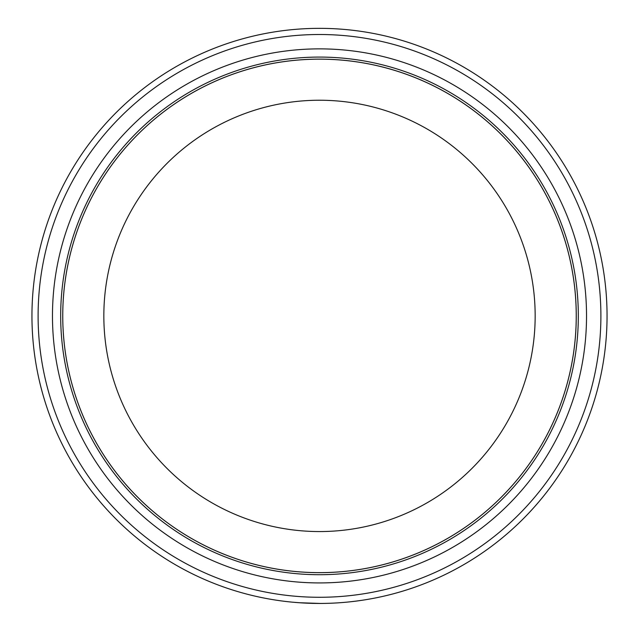 <?xml version="1.0" encoding="UTF-8"?>
<svg xmlns="http://www.w3.org/2000/svg" width="639" height="639" viewBox="0 0 639 639"><rect width="100%" height="100%" fill="white"/><g stroke="black" fill="none" stroke-linecap="round" stroke-linejoin="round"><path stroke-width="0.96" d="M38.108 315.898A281.392 281.392 0 0 0 319.5 597.281A281.392 281.392 0 0 0 600.892 315.898A281.392 281.392 0 0 0 319.5 34.506A281.392 281.392 0 0 0 38.108 315.898M607.05 315.898A287.55 287.55 0 0 1 319.5 603.448A287.55 287.55 0 0 1 31.95 315.898A287.55 287.55 0 0 1 319.5 28.348A287.55 287.55 0 0 1 607.05 315.898M52.47 315.898A267.03 267.03 0 0 1 319.5 48.868A267.03 267.03 0 0 1 586.53 315.898A267.03 267.03 0 0 1 319.5 582.928A267.03 267.03 0 0 1 52.47 315.898M60.681 315.898A258.819 258.819 0 0 1 319.5 57.079A258.819 258.819 0 0 1 578.319 315.898A258.819 258.819 0 0 1 319.5 574.709A258.819 258.819 0 0 1 60.681 315.898M576.242 315.898A256.742 256.742 0 0 1 319.5 572.64A256.742 256.742 0 0 1 62.758 315.898A256.758 256.758 0 0 1 319.5 59.131A256.758 256.758 0 0 1 576.258 315.898A256.758 256.758 0 0 1 319.5 572.656A256.758 256.758 0 0 1 62.742 315.898A256.742 256.742 0 0 1 319.5 59.155A256.742 256.742 0 0 1 576.242 315.898A256.742 256.742 0 0 0 319.5 59.155A256.742 256.742 0 0 0 62.758 315.898M320.219 603.448L299.204 602.729M287.079 601.611L285.282 601.403M284.738 601.339L285.409 601.419M362.441 600.221L356.203 601.091M355.699 601.155L349.996 601.826M300.242 602.801L292.622 602.186M103.837 315.898A215.662 215.662 0 0 0 319.5 531.56A215.662 215.662 0 0 0 535.163 315.898A215.662 215.662 0 0 0 319.5 100.235A215.662 215.662 0 0 0 103.837 315.898"/></g></svg>
